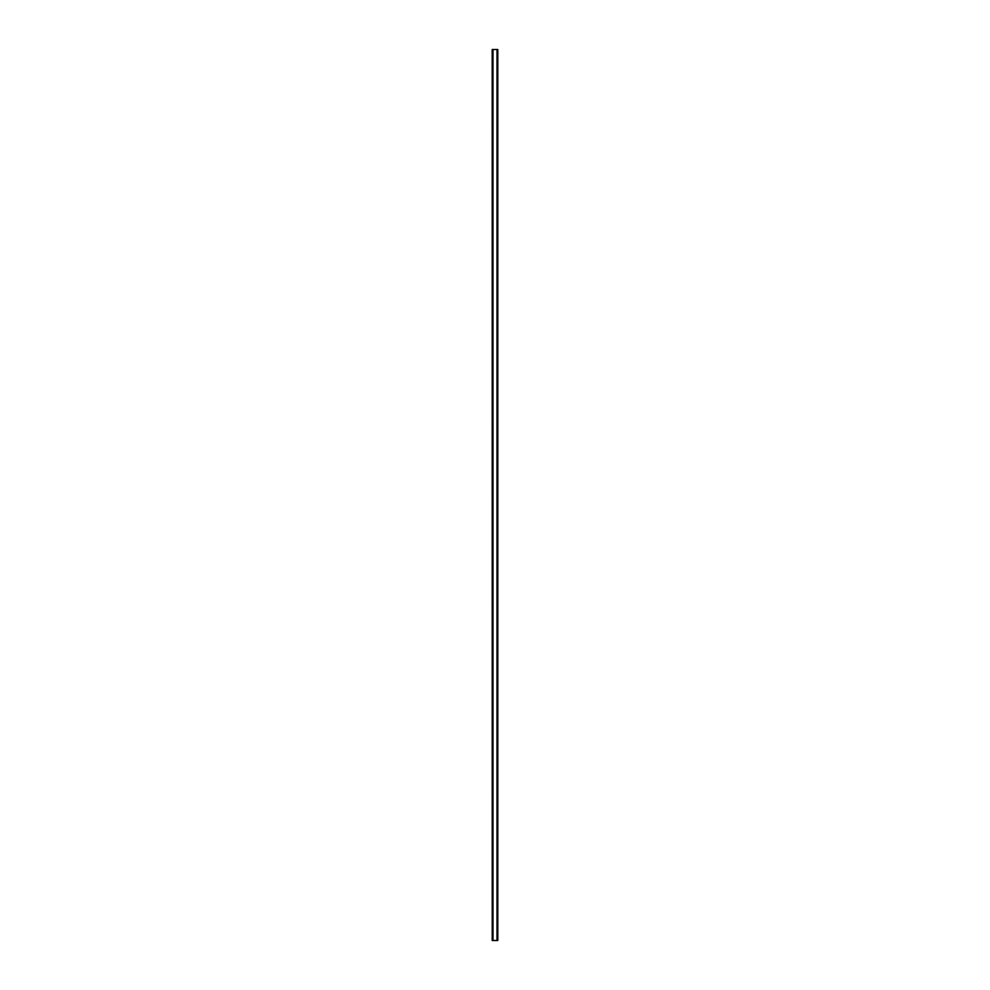 <?xml version="1.0" encoding="UTF-8"?>
<svg xmlns="http://www.w3.org/2000/svg" width="990" height="990" viewBox="0 0 990 990"><rect width="100%" height="100%" fill="white"/><g stroke="black" fill="none" stroke-linecap="round" stroke-linejoin="round"><path stroke-width="1.49" d="M492.24 49.5L492.24 940.5L492.203 49.5L492.278 940.5L497.797 940.5L497.797 49.5L497.76 940.5M497.76 49.5L492.278 49.5M492.339 49.5L492.339 940.5M492.785 49.5L492.785 940.5M492.81 49.5L492.81 940.5M492.983 49.5L492.983 940.5M497.017 49.5L497.017 940.5M497.19 49.5L497.19 940.5M497.215 49.5L497.215 940.5M497.661 49.5L497.661 940.5M497.723 49.5L497.723 940.5"/></g></svg>

